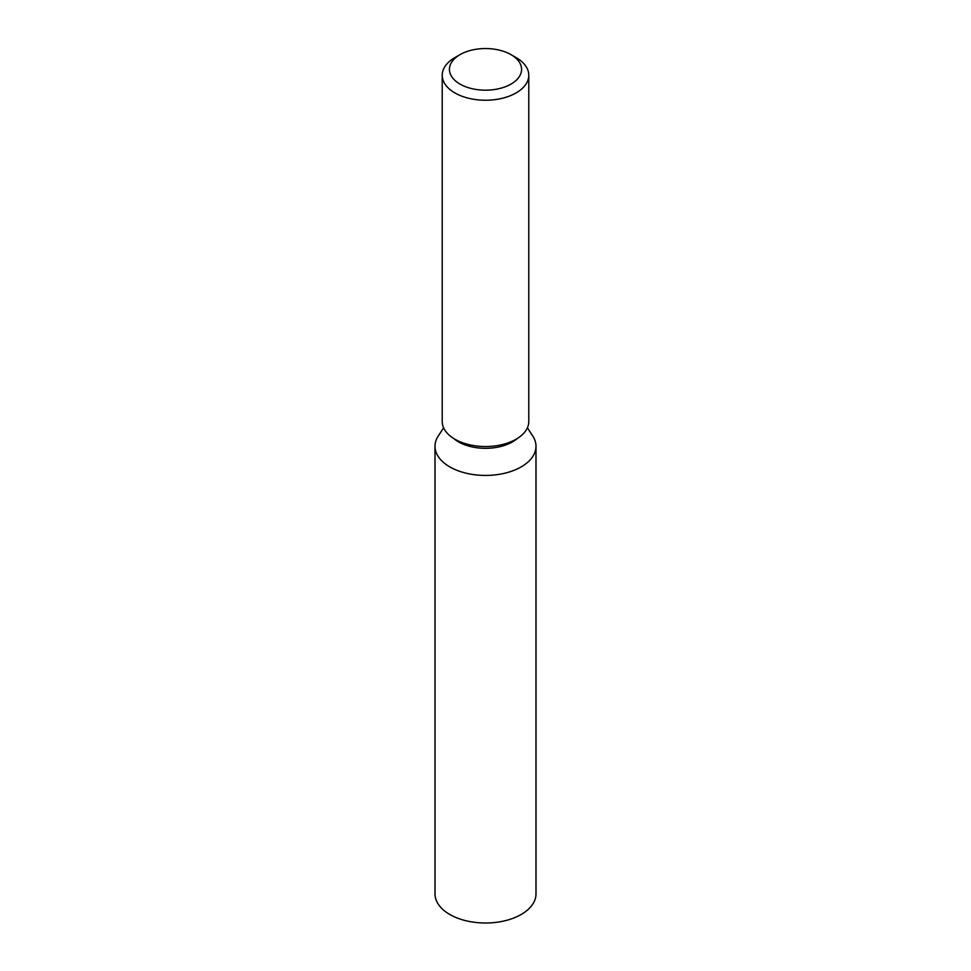 <?xml version="1.0" encoding="UTF-8"?>
<svg xmlns="http://www.w3.org/2000/svg" width="971" height="971" viewBox="0 0 971 971"><rect width="100%" height="100%" fill="white"/><g stroke="black" fill="none" stroke-linecap="round" stroke-linejoin="round"><path stroke-width="1.46" d="M459.999 84.089A36.061 20.816 0 0 0 511.001 84.089A36.061 20.816 0 0 0 511.001 54.643L516.099 57.592A43.282 24.991 180 0 1 528.782 75.265A43.282 24.991 180 0 1 502.056 98.338A43.282 24.991 180 0 1 454.901 92.925A43.282 24.991 180 0 1 442.218 75.265A43.282 24.991 180 0 1 454.901 57.592L459.999 54.643A36.061 20.816 0 0 0 459.999 84.089M528.782 75.265L528.782 421.548A43.282 24.991 180 0 1 502.056 444.633A43.282 24.991 180 0 1 454.901 439.208A43.282 24.991 180 0 1 442.218 421.548L442.218 75.265M517.349 438.455A38.233 22.066 180 0 1 512.53 441.866A38.233 22.066 180 0 1 453.651 438.455M527.387 427.823L532.727 435.979A50.492 29.154 180 0 1 535.992 446.284A50.492 29.154 180 0 1 521.196 466.893A50.492 29.154 180 0 1 449.804 466.893A50.492 29.154 180 0 1 435.008 446.284A50.492 29.154 180 0 1 438.273 435.979L443.613 427.823M435.008 446.284L435.008 893.866A50.492 29.154 0 0 0 449.804 914.476A50.492 29.154 0 0 0 504.823 920.787A50.492 29.154 0 0 0 535.992 893.866L535.992 446.284M516.099 57.592L511.001 54.643A36.061 20.816 0 0 0 459.999 54.643"/></g></svg>
